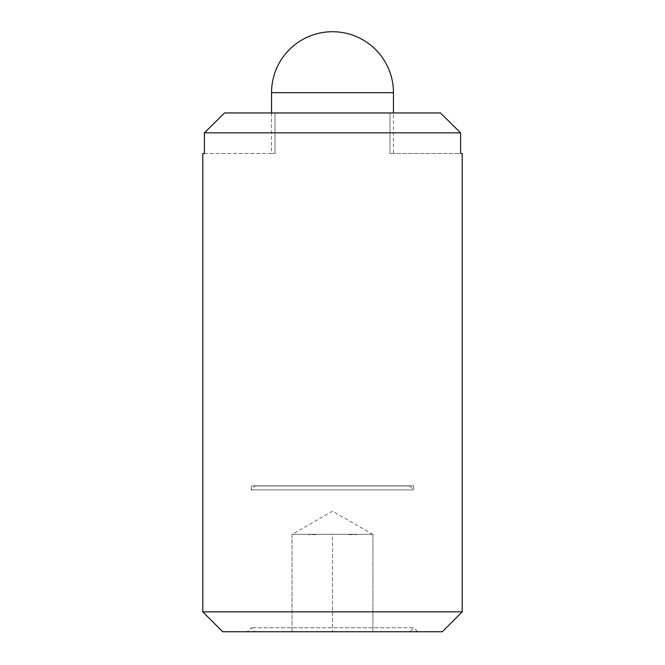 <?xml version="1.0" encoding="UTF-8"?>
<svg xmlns="http://www.w3.org/2000/svg" width="665" height="665" viewBox="0 0 665 665"><rect width="100%" height="100%" fill="white"/><g stroke="black" fill="none" stroke-linecap="round" stroke-linejoin="round"><path stroke-width="0.5" stroke-dasharray="3.33 2.49" d="M442.308 631.75L222.692 631.75M462.2 611.858L202.8 611.858M271.544 112.95L271.544 153.482L204.396 153.482L204.396 132.842L224.579 112.95L389.989 112.95L389.989 153.482L393.456 153.482L393.456 112.95M393.456 153.482L389.989 153.482L389.989 112.95L440.421 112.95L460.604 132.842L204.396 132.842M460.604 132.842L460.604 153.482L389.989 153.482L460.604 153.482M417.778 631.75L247.222 631.75L251.195 627.777L255.169 631.75L409.831 631.75L413.805 627.777L251.195 627.777L413.805 627.777L417.778 631.75L247.222 631.75M204.396 153.482L275.011 153.482L275.011 112.95L275.011 153.482L271.544 153.482M409.831 631.75L255.169 631.75M292.367 534.311L372.633 534.311L292.367 534.311L332.5 511.144L372.633 534.311M316.124 534.635L308.427 534.635L316.124 534.635M348.876 534.635L356.573 534.635L348.876 534.635M372.949 631.75L292.051 631.75L372.949 631.75L372.949 534.311L332.5 534.311L332.5 631.75L332.5 534.311L292.051 534.311L292.051 631.75L292.051 534.311L372.949 534.311L372.949 631.75M389.989 112.95L224.579 112.95L389.989 112.95M413.721 485.841L413.721 489.889L409.831 485.999L255.169 485.999L251.279 489.889L413.721 489.889L251.279 489.889L251.279 485.841L413.721 485.841L251.279 485.841M255.169 485.999L409.831 485.999M393.456 92.684L271.544 92.684"/><path stroke-width="1" d="M202.8 153.482L204.396 153.482L202.8 153.482L202.8 611.858L222.692 631.75L442.308 631.75L462.2 611.858L462.2 153.482L460.604 153.482L462.2 153.482M393.456 112.95L393.456 92.684A60.956 60.956 0 0 0 332.5 31.72A60.956 60.956 0 0 0 271.544 92.684L271.544 112.95M460.604 153.482L460.604 132.842L440.421 112.95L224.579 112.95L204.396 132.842L204.396 153.482M204.396 132.842L460.604 132.842M202.8 611.858L462.2 611.858M271.544 92.684L393.456 92.684"/></g></svg>
